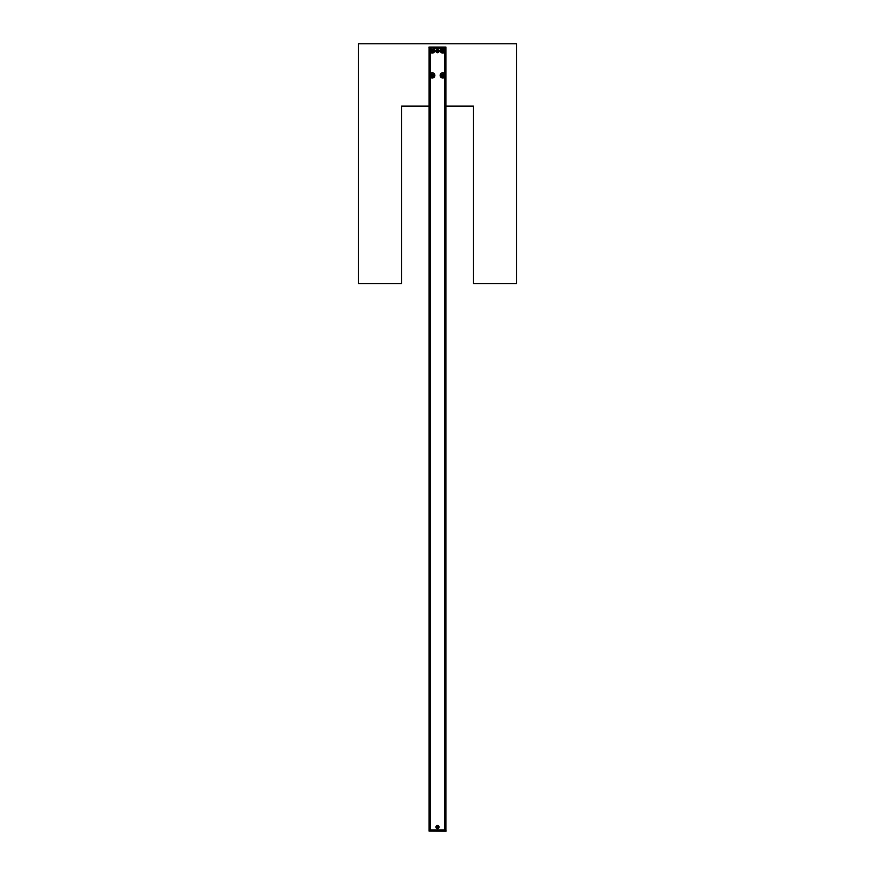 <?xml version="1.0" encoding="UTF-8"?>
<svg xmlns="http://www.w3.org/2000/svg" width="875" height="875" viewBox="0 0 875 875"><rect width="100%" height="100%" fill="white"/><g stroke="black" fill="none" stroke-linecap="round" stroke-linejoin="round"><path stroke-width="1.31" d="M432.567 51.734L430.97 50.061A1.323 1.323 0 0 1 431.134 49.722M431.123 49.733L431.495 49.361A1.323 1.323 0 0 1 431.812 49.208L433.497 50.805M441.503 50.805L443.188 49.208A1.323 1.323 0 0 1 443.516 49.372L443.877 49.733M443.866 49.722A1.323 1.323 0 0 1 444.03 50.061L442.433 51.734M445.9 106.116L473.473 106.116L473.473 283.598L516.655 283.598L516.655 43.75L358.345 43.75L358.345 283.598L401.527 283.598L401.527 106.116L429.1 106.116M438.145 827.061A0.645 0.645 -0 0 0 437.5 826.416A0.645 0.645 -0 0 0 436.855 827.061A0.645 0.645 180 0 1 437.5 826.405A0.645 0.645 180 0 1 438.145 827.05A0.645 0.645 180 0 1 437.5 827.695A0.645 0.645 180 0 1 436.855 827.05M433.541 50.455A1.323 1.323 -0 0 0 432.228 49.142A1.323 1.323 -0 0 0 430.905 50.455A1.323 1.323 180 0 1 432.228 49.131A1.323 1.323 180 0 1 433.541 50.455A1.323 1.323 180 0 1 432.228 51.778A1.323 1.323 180 0 1 430.905 50.455M444.095 75.403A1.323 1.323 -0 0 0 442.772 74.091A1.323 1.323 -0 0 0 441.459 75.403A1.323 1.323 180 0 1 442.772 74.08A1.323 1.323 180 0 1 444.095 75.392A1.323 1.323 180 0 1 442.772 76.716A1.323 1.323 180 0 1 441.459 75.392M444.095 50.455A1.323 1.323 -0 0 0 442.772 49.142A1.323 1.323 -0 0 0 441.459 50.455A1.323 1.323 180 0 1 442.772 49.131A1.323 1.323 180 0 1 444.095 50.455A1.323 1.323 180 0 1 442.772 51.778A1.323 1.323 180 0 1 441.459 50.455M433.541 75.403A1.323 1.323 -0 0 0 432.228 74.091A1.323 1.323 -0 0 0 430.905 75.403A1.323 1.323 180 0 1 432.228 74.08A1.323 1.323 180 0 1 433.541 75.392A1.323 1.323 180 0 1 432.228 76.716A1.323 1.323 180 0 1 430.905 75.392M438.145 51.177A0.645 0.645 -0 0 0 437.5 50.531A0.645 0.645 -0 0 0 436.855 51.177A0.645 0.645 180 0 1 437.5 50.531A0.645 0.645 180 0 1 438.145 51.177A0.645 0.645 180 0 1 437.5 51.822A0.645 0.645 180 0 1 436.855 51.177M433.902 48.278A0.963 0.963 180 0 1 433.781 47.819L429.1 47.786L429.1 831.108L445.988 831.25L429.1 831.108M443.975 48.223L443.975 48.223A2.516 2.516 180 0 1 445.222 49.842L445.222 51.034L445.222 49.842A2.516 2.516 -0 0 0 443.975 48.223L441.219 47.819A0.963 0.963 180 0 1 441.098 48.278M431.123 73.117L431.025 73.172A2.516 2.516 0 0 0 429.778 74.791L429.778 74.78A2.516 2.516 180 0 1 431.025 73.161L431.123 72.986M431.123 77.645L431.025 77.591A2.516 2.516 180 0 1 430.402 77.12L430.303 77A2.516 2.516 180 0 1 430.303 73.741L430.303 73.741A2.516 2.516 0 0 0 429.778 74.78L429.778 74.791M429.778 74.78L429.778 75.972M443.877 52.697L443.975 52.653A2.516 2.516 180 0 0 444.598 52.172L444.697 73.741A2.516 2.516 180 0 1 444.697 77L444.598 77.109A2.516 2.516 180 0 1 443.975 77.591L443.877 77.645M445.222 51.023L445.222 49.831A2.516 2.516 -0 0 0 444.697 48.803A2.516 2.516 180 0 1 444.697 52.062L444.598 52.161M444.697 48.803L444.697 47.786L445.9 47.786L445.9 47.064L429.012 47.064L429.012 47.786L445.9 47.786L445.9 830.386M445.222 74.791L445.222 75.972L445.222 74.791A2.516 2.516 -0 0 0 443.975 73.172L443.975 73.161A2.516 2.516 180 0 1 445.222 74.78L445.222 75.983L445.222 74.78A2.516 2.516 -0 0 0 444.697 73.741L444.598 73.631M445.222 75.972L445.222 74.78M431.123 48.169L431.025 48.223A2.516 2.516 0 0 0 429.778 49.842L429.778 51.034L429.778 49.842A2.516 2.516 180 0 1 431.025 48.223L431.123 47.797M431.123 52.828L431.025 52.653A2.516 2.516 180 0 1 430.402 52.172L430.303 52.062A2.516 2.516 180 0 1 430.303 48.792L430.303 48.803A2.516 2.516 0 0 0 429.778 49.831L429.778 51.023M444.598 77.109L444.598 830.386M443.975 47.797L444.697 47.786M430.402 48.694L430.402 47.786M430.402 73.631L430.402 52.161M430.402 830.386L430.402 77.109M444.598 47.786L444.598 48.694M439.064 827.028A1.564 1.564 180 0 1 437.5 828.592A1.564 1.564 180 0 1 435.936 827.028A1.564 1.564 180 0 1 437.5 825.475A1.564 1.564 180 0 1 439.064 827.028A1.564 1.564 -0 0 0 437.5 825.475A1.564 1.564 -0 0 0 435.936 827.028M439.064 51.155A1.564 1.564 180 0 1 437.5 52.708A1.564 1.564 180 0 1 435.936 51.155A1.564 1.564 180 0 1 437.5 49.591A1.564 1.564 180 0 1 439.064 51.155A1.564 1.564 -0 0 0 437.5 49.602A1.564 1.564 -0 0 0 435.936 51.155M434.864 75.381A2.636 2.636 -0 0 0 430.402 73.467A2.636 2.636 180 0 1 434.864 75.37A2.636 2.636 180 0 1 430.402 77.284M444.598 52.336A2.636 2.636 180 0 1 440.136 50.433A2.636 2.636 180 0 1 441.262 48.278L441.262 48.278A2.636 2.636 -0 0 0 440.136 50.433M444.598 77.284A2.636 2.636 180 0 1 440.136 75.37A2.636 2.636 180 0 1 444.598 73.467A2.636 2.636 -0 0 0 440.136 75.381M434.864 50.433A2.636 2.636 -0 0 0 433.738 48.278L433.738 48.278A2.636 2.636 180 0 1 433.256 52.861A2.636 2.636 180 0 1 430.402 52.336M444.598 829.905L430.402 829.905M433.738 48.278L441.262 48.278M430.402 829.916L444.598 829.916M431.823 76.65L433.497 75.064M432.567 74.134L430.97 75.819M444.03 75.819L442.433 74.134M441.503 75.064L443.177 76.65M442.389 76.453L441.678 75.206L442.389 76.453M433.322 75.206L432.611 76.453M432.294 76.519L432.37 74.309M442.706 76.519L442.63 74.309M441.208 47.939L440.092 47.939M434.809 47.939L433.792 47.939M438.222 50.936A0.766 0.766 -0 0 0 437.456 50.17A0.766 0.766 -0 0 0 436.68 50.936A0.766 0.766 180 0 1 437.456 50.159A0.766 0.766 180 0 1 438.222 50.925L438.222 52.369A0.766 0.766 180 0 1 438.2 52.544M436.691 52.489A0.766 0.766 180 0 1 436.68 52.369L436.68 50.925M434.809 48.278L440.092 47.819L434.809 47.819M434.809 50.936L434.809 49.941M429.1 830.386L445.988 830.386L445.988 831.108M438.32 825.858A0.766 0.766 -0 0 0 438.298 825.694A0.766 0.766 180 0 1 438.32 825.847L438.32 827.291A0.766 0.766 180 0 1 437.544 828.056A0.766 0.766 180 0 1 436.778 827.291L436.778 825.847A0.766 0.766 180 0 1 436.811 825.639A0.766 0.766 -0 0 0 436.778 825.858M444.697 73.741L444.697 52.062M444.697 830.386L444.697 77M445.802 47.786L445.802 830.386M430.303 73.741L430.303 52.062M430.303 48.792L430.303 47.786M429.198 830.386L429.198 47.786M430.303 830.386L430.303 77"/></g></svg>
